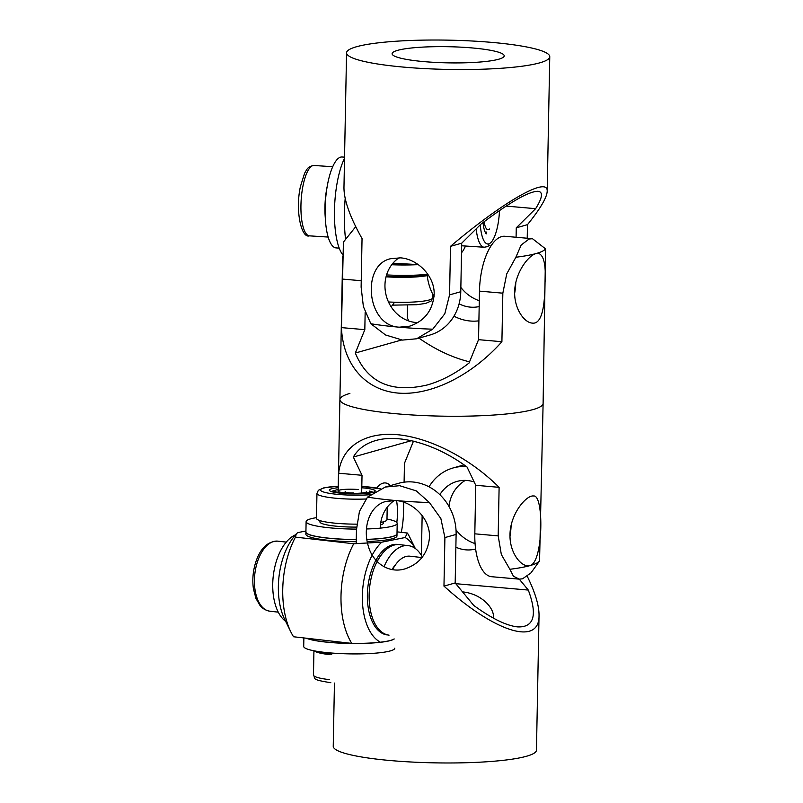 <?xml version="1.0" encoding="UTF-8"?>
<svg xmlns="http://www.w3.org/2000/svg" width="803" height="803" viewBox="0 0 803 803"><rect width="100%" height="100%" fill="white"/><g stroke="black" fill="none" stroke-linecap="round" stroke-linejoin="round"><path stroke-width="1.2" d="M484.159 221.688A17.525 5.27 93.7 0 0 489.74 228.935M486.518 232.067A21.029 6.324 -86.3 0 1 485.564 232.76M392.938 263.223L418.212 264.599M416.436 264.759A70.082 21.079 -86.3 0 1 415.864 263.053M344.527 158.342A54.664 16.441 93.7 0 0 334.47 210.426A54.664 16.441 93.7 0 0 342.68 254.671L342.68 254.681M345.19 198.431A70.082 21.079 93.7 0 0 345.501 238.832M415.161 264.679A45.56 6.565 -178.9 0 1 391.794 264.649M327.152 186.647A35.252 10.6 93.7 0 0 327.072 187.039A35.252 10.6 93.7 0 0 325.195 216.569M344.547 157.157L342.048 156.997A45.56 13.701 93.7 0 0 327.875 182.813A45.56 13.701 93.7 0 0 336.126 247.916L339.187 248.107M465.509 246.029A45.56 13.701 -86.3 0 1 461.524 252.754M486.237 233.874A22.956 6.906 -86.3 0 1 483.035 222.531M486.628 233.141A21.029 6.324 -86.3 0 1 485.484 232.709M386.183 276.272A31.749 4.577 1.1 0 0 427.848 274.305M386.042 276.804A35.252 5.079 1.1 0 0 428.521 275.319M386.574 274.917A45.56 6.565 1.1 0 0 427.828 274.285M418.273 264.639A45.56 6.565 -178.9 0 1 417.148 264.699M416.135 264.739A45.56 6.565 -178.9 0 1 391.723 264.749M472.405 47.959A56.069 8.08 -178.9 0 1 504.214 55.859A56.069 8.08 -178.9 0 1 423.914 61.61A56.069 8.08 -178.9 0 1 392.105 53.711A56.069 8.08 -178.9 0 1 472.405 47.959M346.555 52.837A101.63 14.645 -178.9 0 1 448.445 40.15A101.63 14.645 -178.9 0 1 549.764 56.742A101.63 14.645 -178.9 0 1 404.21 67.161A101.63 14.645 -178.9 0 1 346.555 52.837L343.965 187.43C343.915 199.977 349.947 217.021 362.043 238.561L361.119 287.103L363.388 306.616L370.845 323.75L385.52 334.961L402.444 340.081L416.596 338.786L429.846 335.052A49.063 43.834 -105.7 0 0 460.771 291.72L461.705 243.179L481.057 224.047C509.775 202.236 528.755 191.315 538.02 191.285C543.29 191.937 542.487 197.729 535.621 208.68L516.269 227.821L516.088 237.256M417.771 322.605A35.041 31.307 74.3 0 1 415.884 322.505A35.041 31.307 74.3 0 1 386.203 295.534A35.041 31.307 74.3 0 1 399.091 257.763M459.115 303.815A35.041 31.307 -105.7 0 0 470.448 307.137A35.041 31.307 -105.7 0 0 479.18 306.565M490.663 246.461A35.041 31.307 -105.7 0 0 487.652 243.951M478.899 320.829A49.063 43.834 74.3 0 1 453.976 316.171M434.052 296.608A49.063 43.834 74.3 0 1 427.216 275.6M506.121 206.09L535.621 208.68M461.705 243.179L450.493 246.34C503.471 201.392 548.469 175.787 547.184 191.325C546.873 197.608 540.299 208.72 527.481 224.659L516.269 227.821M370.845 323.75A101.63 14.645 -178.9 0 0 399.211 327.192C366.339 325.847 361.169 264.719 390.649 258.717L400.546 257.853C417.46 259.008 434.905 275.921 434.162 294.54C432.636 310.6 424.456 321.15 409.65 326.179L399.211 327.192A101.63 14.645 -178.9 0 0 432.747 329.19L444.802 313.782L449.57 294.882L450.493 246.34M416.596 338.786L432.737 329.19M527.481 224.659L527.22 238.23M460.862 287.424C465.67 293.657 471.813 298.094 479.291 300.764M509.885 569.277L513.418 576.213L519.22 579.134L522.552 578.802L530.974 572.89L539.556 560.956L543.109 403.447A101.63 14.645 -178.9 0 1 441.218 416.135A101.63 14.645 -178.9 0 1 339.9 399.553A101.63 14.645 1.1 0 0 441.218 416.135A101.63 14.645 1.1 0 0 543.109 403.447L545.568 248.88L532.469 238.702L504.987 236.283A49.063 20.878 95 0 0 479.471 291.128L478.538 339.669L469.052 363.026C455.532 373.556 441.68 380.843 427.487 384.908C391.693 393.39 367.644 382.76 355.327 353.029L364.823 329.662L365.154 312.317M355.327 353.029L401.61 340M407.502 305.24L407.262 317.717L408.827 320.999M391.091 306.736A35.041 14.916 95 0 0 394.484 302.209M515.797 282.696A35.041 14.916 -85 0 1 514.663 293.266M418.955 338.123C435.607 349.737 452.47 357.646 469.534 361.832M532.469 238.702L529.077 239.023L521.177 245.005L515.877 257.251L506.733 273.903L502.839 293.175L501.905 341.717L478.538 339.669M364.823 329.662L341.456 327.614L343.423 242.074A101.63 14.645 1.1 0 0 343.423 242.074M343.423 242.084L355.729 226.677M515.867 257.241A101.63 14.645 1.1 0 0 536.103 253.537L538.361 253.296C543.932 255.183 546.14 265.231 544.976 283.449C544.835 304.056 542.426 324.593 532.238 323.097C524.218 322.645 514.191 308.633 514.663 291.981C514.773 273.381 528.143 255.474 536.103 253.537A101.63 14.645 1.1 0 0 545.568 248.88M501.905 341.717C471.682 375.684 430.749 395.909 397.947 393.068C365.194 390.138 342.951 364.361 341.456 327.614M413.475 441.168L404.461 463.331L404.1 482.171M411.397 440.686L353.33 457.037C358.048 448.997 365.495 443.507 375.694 440.566C399.462 433.59 436.491 444.32 467.055 467.045L475.747 485.283L474.814 533.824A49.063 20.878 95 0 0 491.737 576.725L519.22 579.144M361.681 493.022L362.023 475.286L353.33 457.037M403.718 502.236L403.528 511.872A49.063 20.878 -85 0 1 401.279 532.339M390.399 485.614A35.041 14.916 95 0 0 385.38 482.944A35.041 14.916 95 0 0 382.981 483.175A35.041 14.916 95 0 0 376.657 488.033M396.812 522.472A35.041 14.916 95 0 0 396.562 500.62M511.13 525.393A35.041 14.916 -85 0 1 510.005 535.972M362.023 475.286L338.655 473.228C341.355 447.01 364.391 431.833 397.154 434.674C429.946 437.605 470.096 458.332 499.115 487.341L475.747 485.283M499.115 487.341L498.181 535.882L501.343 554.532L509.875 569.287A101.63 14.645 -178.9 0 0 530.11 565.573L527.571 565.794C519.541 565.322 509.524 551.32 510.005 534.678C510.106 514.061 526.387 494.748 533.694 495.993C544.123 494.678 543.29 562.301 530.11 565.573A101.63 14.645 -178.9 0 0 539.576 560.926M342.65 256.157L339.9 399.553A101.63 14.645 -178.9 0 1 349.897 393.44M338.324 490.523L338.655 473.228M399.422 544.625A45.56 24.722 96.5 0 0 399.372 544.615L397.615 544.414A45.56 24.722 96.5 0 0 393.319 544.605A45.56 24.722 96.5 0 0 367.543 590.787A45.56 24.722 96.5 0 0 387.307 634.942M399.372 544.615A45.56 24.722 96.5 0 0 395.076 544.805A45.56 24.722 96.5 0 0 369.3 590.988A45.56 24.722 96.5 0 0 389.064 635.143M306.716 638.265A45.56 6.565 1.1 0 0 324.382 641.808A45.56 6.565 1.1 0 0 394.022 638.997M305.913 532.068A45.56 6.565 1.1 0 0 305.913 532.118L305.873 534.206A45.56 6.565 1.1 0 0 326.339 540.088A45.56 6.565 1.1 0 0 356.231 541.694M305.913 532.118A45.56 6.565 1.1 0 0 326.379 538A45.56 6.565 1.1 0 0 356.271 539.616M367.182 541.533A45.56 6.565 1.1 0 0 396.963 535.952L397.003 533.875A45.56 6.565 1.1 0 0 397.003 533.814M379.789 641.838A54.664 29.661 -83.5 0 1 362.364 595.685A54.664 29.661 -83.5 0 1 381.706 542.196L353.711 543.751L295.454 537.117L296.257 533.885L297.702 532.63L305.933 530.994M381.706 542.196L405.134 537.518A54.664 29.661 -83.5 0 1 415.181 548.399M397.043 531.857L407.382 533.031L405.134 537.518M353.711 543.751A70.082 38.032 -83.5 0 0 351.794 643.394L293.537 636.759A70.082 38.032 96.5 0 1 290.867 631.961A70.082 38.032 96.5 0 1 295.454 537.117M407.382 533.031A70.082 38.032 -83.5 0 1 410.052 537.839L415.281 548.469M296.257 533.885L294.149 536.484A54.664 29.661 96.5 0 0 284.704 619.414L290.867 631.961M366.83 539.465A45.56 6.565 1.1 0 0 397.003 533.875M295.494 534.828A45.56 24.722 96.5 0 0 277.296 558.446A45.56 24.722 96.5 0 0 285.647 621.331M392.045 569.558A31.749 17.224 -83.5 0 1 395.789 564.409M392.597 569.648A35.252 19.131 -83.5 0 1 410.022 556.198L421.956 557.563M384.025 566.727A45.56 24.722 -83.5 0 1 408.255 545.628A45.56 24.722 -83.5 0 1 422.348 557.061M408.255 545.628L399.482 544.635A45.56 24.722 96.5 0 0 377.209 561.558M344.106 492.841L345.31 491.697A7.006 1.014 1.1 0 0 353.752 492.992M369.37 491.065A21.029 3.031 -178.9 0 1 372.983 492.41M383.422 521.84L383.402 523.104A31.749 4.577 -178.9 0 1 380.461 524.951M356.562 527.099A31.749 4.577 -178.9 0 1 351.523 527.059A31.749 4.577 -178.9 0 1 319.915 521.88L319.935 520.625M387.207 507.255L386.976 519.702A35.252 5.079 -178.9 0 1 380.783 522.442M356.793 524.148A35.252 5.079 -178.9 0 1 351.573 524.098A35.252 5.079 -178.9 0 1 316.482 518.347L316.954 493.383A35.252 5.079 -178.9 0 0 352.045 499.135A35.252 5.079 -178.9 0 0 365.937 498.994M386.986 519.009A45.56 6.565 -178.9 0 1 397.204 523.365A45.56 6.565 -178.9 0 1 366.459 528.976M356.472 529.107A45.56 6.565 -178.9 0 1 351.453 529.047A45.56 6.565 -178.9 0 1 306.114 521.619A45.56 6.565 -178.9 0 1 316.492 517.654M306.114 521.619L305.913 532.018A45.56 6.565 1.1 0 0 351.262 539.455A45.56 6.565 1.1 0 0 356.271 539.506M366.82 539.365A45.56 6.565 1.1 0 0 397.003 533.764L397.204 523.365M361.782 487.762A22.956 3.302 -178.9 0 1 374.971 491.506A22.956 3.302 -178.9 0 1 352.166 493.895A22.956 3.302 -178.9 0 1 329.561 490.643A22.956 3.302 -178.9 0 1 338.384 487.702M331.498 491.607A21.029 3.031 -178.9 0 1 335.172 490.412M319.082 651.655A31.749 4.577 1.1 0 0 331.719 654.264M314.324 650.862A35.252 5.079 1.1 0 0 329.792 654.646M303.875 637.943L303.715 646.435A45.56 6.565 1.1 0 0 324.181 652.317A45.56 6.565 1.1 0 0 370.795 653.491A45.56 6.565 1.1 0 0 394.805 648.182M394.223 638.957A45.56 6.565 -178.9 0 1 324.382 641.918A45.56 6.565 -178.9 0 1 306.375 638.224M366.459 491.858A14.364 2.068 -178.9 0 1 346.043 493.032A14.364 2.068 -178.9 0 1 338.043 491.316A14.364 2.068 -178.9 0 1 343.754 489.459A14.364 2.068 -178.9 0 1 358.469 489.539M338.344 489.489A17.525 2.519 1.1 0 0 334.931 490.583A17.525 2.519 1.1 0 0 344.678 493.423A17.525 2.519 1.1 0 0 362.625 493.514A17.525 2.519 1.1 0 0 369.601 491.255L371.147 492.831M462.538 591.871C481.991 593.869 493.755 608.222 493.454 616.443L493.263 618.059M455.783 583.691L528.304 590.064C537.619 615.218 534.065 627.504 517.664 626.902C506.492 625.738 491.848 618.581 473.74 605.432L455.181 582.958L456.114 534.417A49.063 43.834 -105.7 0 0 398.599 483.306L385.34 487.04L367.523 497.107L359.453 511.391L356.452 529.799L356.191 543.651M519.27 579.134L528.304 590.064M510.487 528.926L510.407 533.413M429.033 486.829A49.063 43.834 74.3 0 1 453.153 467.948A49.063 43.834 74.3 0 1 466.382 466.553M421.384 555.365L422.147 515.576M455.873 547.194A35.041 31.307 -105.7 0 0 465.79 549.844A35.041 31.307 -105.7 0 0 475.627 548.991M474.182 482.001A35.041 31.307 -105.7 0 0 467.115 480.495A35.041 31.307 -105.7 0 0 456.957 481.439A35.041 31.307 -105.7 0 0 439.863 494.688M380.301 528.133A35.041 31.307 74.3 0 1 394.424 500.46M527.27 576.323C535.22 592.544 539.144 605.623 539.034 615.57C539.435 646.164 495.19 632.453 443.969 586.12L455.181 582.958M429.414 502.558L416.325 490.894L399.653 485.695L385.34 487.04M443.969 586.12L444.902 537.578L440.867 518.557L429.424 502.548A101.63 14.645 1.1 0 1 395.889 500.55C412.802 501.704 430.247 518.628 429.505 537.247C427.969 553.297 419.798 563.847 404.983 568.875C388.652 573.874 372.421 562.562 368.085 545.337C362.635 526.447 369.992 505.368 385.992 501.423L395.889 500.55A101.63 14.645 1.1 0 1 367.523 497.107M465.228 480.395C455.853 486.257 450.423 494.929 448.947 506.392M456.014 529.87C460.952 536.374 467.306 540.951 475.075 543.611M334.449 683.072L333.235 746.258A101.63 14.645 1.1 0 0 434.564 762.85A101.63 14.645 1.1 0 0 536.454 750.163L539.034 615.57M309.446 235.851C301.266 238.752 295.032 210.336 300.493 186.276L304.618 173.227L306.445 170.065C307.84 167.456 310.37 165.94 314.033 165.488A35.252 10.6 93.7 0 0 303.062 185.473A35.252 10.6 93.7 0 0 309.446 235.851L328.136 237.066M489.418 245.347L487.391 246.641L484.199 247.244A35.252 10.6 -86.3 0 1 476.169 228.885M480.294 224.8A31.749 9.546 93.7 0 0 490.181 243.138A31.749 9.546 93.7 0 0 499.486 210.557M388.481 301.958A35.252 5.079 1.1 0 0 432.616 297.883L431.231 300.964L425.7 303.414L416.667 304.718L392.486 305.14M460.771 291.72L449.57 294.882M502.839 293.175L479.471 291.128M361.24 280.729L342.389 279.073M498.181 535.882L474.814 533.824M257.954 560.343A35.252 19.131 96.5 0 0 269.848 611.203C263.033 609.919 260.353 605.823 259.921 605.342L255.956 598.446L253.417 588.82C252.122 579.304 253.055 569.939 256.227 560.735C260.875 547.756 268.072 541.232 277.818 541.152A35.252 19.131 96.5 0 0 257.954 560.343M338.414 486.216A31.749 4.577 1.1 0 0 321.32 491.024A31.749 4.577 1.1 0 0 352.136 495.16A31.749 4.577 1.1 0 0 370.414 494.688M380.1 488.917A31.749 4.577 1.1 0 0 361.812 486.407M330.836 682.711C309.858 679.418 316.001 678.605 313.471 675.062A35.252 5.079 1.1 0 0 329.31 679.609M444.902 537.578L456.114 534.417M314.033 165.488L332.723 166.713M484.199 247.244L461.655 245.778M432.616 297.883L432.697 294.069M547.184 191.325L549.764 56.742M538.381 253.286L537.287 253.186M338.163 489.519L339.9 399.553M269.848 611.203L278.27 612.157M277.818 541.152L286.249 542.105M380.311 488.826L361.812 486.367M338.414 486.176L323.81 487.873L318.349 490.302L316.954 493.383M313.471 675.062L313.933 650.791M334.931 490.583L333.325 492.098M453.153 467.948L464.044 464.877"/></g></svg>
